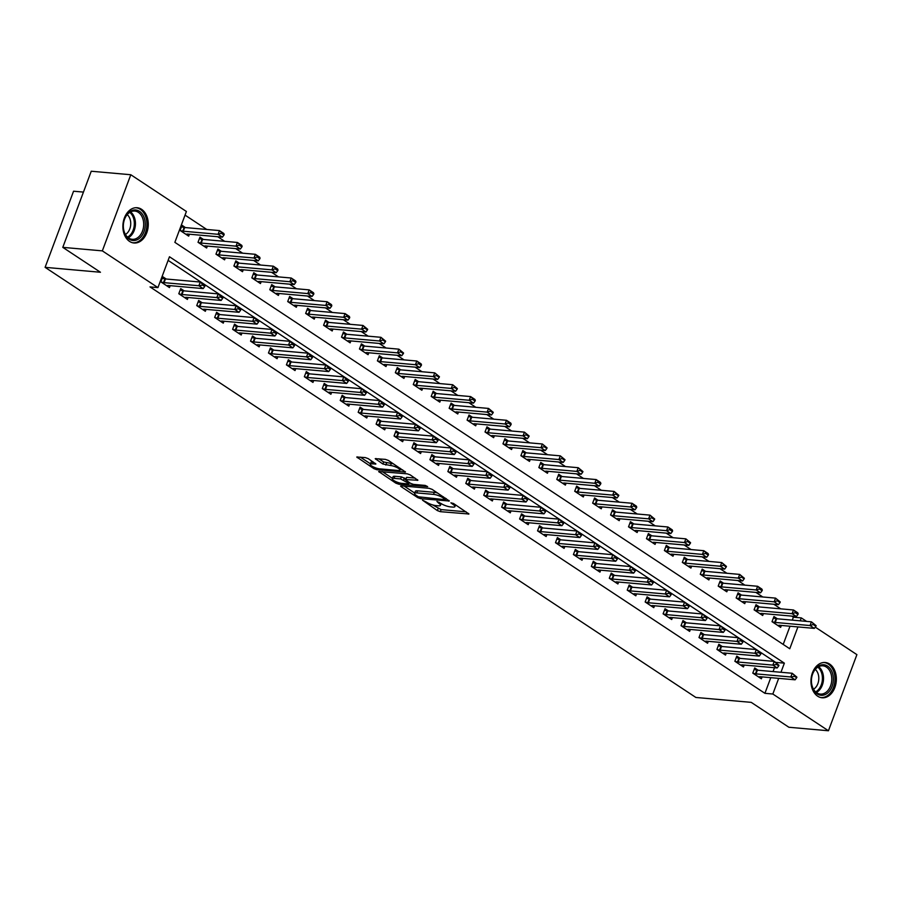 <?xml version="1.0" encoding="UTF-8"?>
<svg xmlns="http://www.w3.org/2000/svg" width="902" height="902" viewBox="0 0 902 902"><rect width="100%" height="100%" fill="white"/><g stroke="black" fill="none" stroke-linecap="round" stroke-linejoin="round"><path stroke-width="1.35" d="M422.497 500.159L437.369 510.6L440.323 511.671L468.95 513.993L453.447 503.463L450.899 502.82L453.21 504.545A7.126 1.793 -159.5 0 1 454.924 506.608A7.126 1.793 -159.5 0 1 452.748 507.093L450.425 506.879A7.126 1.793 -159.5 0 1 440.954 503.463L436.94 501.433L438.778 503.271A7.126 1.793 -159.5 0 1 440.48 505.323A7.126 1.793 -159.5 0 1 438.316 505.808L435.982 505.605A7.126 1.793 -159.5 0 1 426.511 502.177L422.497 500.159M141.58 209.32A17.702 12.651 -84.9 0 1 147.68 229.694A17.702 12.651 -84.9 0 1 134.015 242.999A17.702 12.651 -84.9 0 1 129.572 241.42A17.702 12.651 -84.9 0 1 123.473 221.035A17.702 12.651 -84.9 0 1 137.138 207.731A17.702 12.651 -84.9 0 1 141.58 209.32M829.66 664.086A17.702 12.651 -84.9 0 1 835.759 684.471A17.702 12.651 -84.9 0 1 822.094 697.776A17.702 12.651 -84.9 0 1 817.652 696.186A17.702 12.651 -84.9 0 1 811.552 675.812A17.702 12.651 -84.9 0 1 825.217 662.508A17.702 12.651 -84.9 0 1 829.66 664.086M368.23 458.644L365.276 457.573L356.752 457.032L373.913 468.657L376.867 469.728L405.494 472.062L388.345 460.426L385.38 459.366L375.232 458.667L382.876 464.011L390.532 465.5A5.964 1.5 -159.5 0 1 396.812 467.439A5.964 1.5 -159.5 0 1 399.89 470.077A5.964 1.5 -159.5 0 1 398.075 470.483L379.674 468.848A5.964 1.5 -159.5 0 1 373.394 466.92A5.964 1.5 -159.5 0 1 370.327 464.271A5.964 1.5 -159.5 0 1 372.143 463.865L375.886 463.989L368.23 458.644M815.273 627.127L856.9 654.638L828.442 730.767L788.889 727.26L751.231 702.365L695.87 697.46L45.1 267.342L100.46 272.257L62.79 247.362L102.332 250.869L130.801 174.74L186.398 211.485L174.864 242.345L789.757 648.752L797.92 626.924M828.442 730.767L772.834 694.021L778.685 678.36M780.963 672.272L784.368 663.162L169.475 256.754L157.94 287.614L150.025 286.915L764.919 693.322L772.834 694.021M157.94 287.614L102.332 250.869M401.243 485.84L400.556 485.986L401.097 486.629L417.716 497.611L420.682 498.682L449.297 501.005L432.148 489.38L429.183 488.309L401.243 485.84M395.809 483.134L378.66 471.509L407.287 473.832L410.241 474.903L417.885 480.247L405.201 479.548L410.455 483.303L413.409 484.374L425.214 485.423L427.661 486.618L398.774 484.205L395.809 483.134L396.305 481.826M764.919 693.322L770.782 677.661M773.048 671.573L774.491 667.728M776.34 662.79L168.122 260.385M758.165 670.254L754.715 667.965L752.787 673.117L761.401 678.8L762.111 676.895M740.226 658.392L736.776 656.115L734.859 661.256L743.462 666.95L744.184 665.033M722.288 646.542L718.838 644.253L716.921 649.406L725.524 655.089L726.245 653.183M704.361 634.681L700.899 632.403L698.982 637.545L707.585 643.239L708.307 641.322M686.422 622.831L682.961 620.542L681.044 625.695L689.647 631.377L690.368 629.472M668.483 610.97L665.033 608.692L663.105 613.834L671.719 619.527L672.43 617.611M650.545 599.12L647.095 596.831L645.167 601.984L653.781 607.666L654.491 605.761M632.606 587.258L629.156 584.981L627.228 590.122L635.842 595.816L636.553 593.899M614.668 575.408L611.218 573.12L609.29 578.272L617.904 583.955L618.614 582.049M596.729 563.547L593.279 561.269L591.351 566.411L599.965 572.105L600.676 570.188M578.791 551.697L575.341 549.419L573.413 554.561L582.027 560.243L582.748 558.338M560.852 539.836L557.402 537.558L555.485 542.7L564.088 548.393L564.81 546.477M542.914 527.986L539.464 525.708L537.547 530.85L546.15 536.543L546.871 534.627M524.987 516.124L521.525 513.847L519.608 518.988L528.211 524.682L528.933 522.765M507.048 504.274L503.587 501.997L501.67 507.138L510.284 512.832L510.994 510.915M489.109 492.424L485.659 490.136L483.731 495.277L492.345 500.971L493.056 499.054M471.171 480.563L467.721 478.285L465.793 483.427L474.407 489.121L475.117 487.204M453.232 468.713L449.782 466.424L447.854 471.566L456.468 477.259L457.179 475.354M435.294 456.852L431.844 454.574L429.916 459.716L438.53 465.409L439.24 463.493M417.355 445.002L413.905 442.713L411.977 447.854L420.591 453.548L421.302 451.643M399.417 433.14L395.967 430.863L394.05 436.004L402.653 441.698L403.374 439.781M381.478 421.29L378.028 419.002L376.111 424.154L384.714 429.837L385.436 427.931M363.551 409.429L360.09 407.152L358.173 412.293L366.776 417.987L367.497 416.07M345.613 397.579L342.151 395.29L340.234 400.443L348.837 406.125L349.559 404.22M327.674 385.718L324.213 383.44L322.296 388.582L330.91 394.275L331.62 392.359M309.736 373.868L306.285 371.579L304.357 376.732L312.971 382.414L313.682 380.509M291.797 362.006L288.347 359.729L286.419 364.87L295.033 370.564L295.743 368.647M273.858 350.156L270.408 347.868L268.48 353.02L277.094 358.703L277.805 356.797M255.92 338.295L252.47 336.018L250.542 341.159L259.156 346.853L259.866 344.936M237.981 326.445L234.531 324.156L232.603 329.309L241.217 334.992L241.928 333.086M220.043 314.584L216.593 312.306L214.676 317.448L223.279 323.142L224 321.225M202.104 302.734L198.654 300.456L196.737 305.598L205.34 311.28L206.062 309.375M184.177 290.872L180.716 288.595L178.799 293.736L187.402 299.43L188.123 297.513M166.239 279.022L162.777 276.745L160.86 281.886L169.463 287.569L170.185 285.663M792.283 620.136L793.388 617.193L791.753 616.111M780.76 608.85L773.815 604.25M762.821 596.989L755.876 592.4M744.883 585.139L737.937 580.538M726.944 573.277L719.999 568.688M709.017 561.427L702.06 556.827M691.079 549.566L684.133 544.977M673.14 537.716L666.195 533.127M655.202 525.855L648.256 521.266M637.263 514.005L630.318 509.416M619.324 502.143L612.379 497.554M601.386 490.293L594.441 485.704M583.447 478.432L576.502 473.843M565.509 466.582L558.563 461.993M547.57 454.721L540.625 450.132M529.643 442.871L522.698 438.282M511.705 431.009L504.759 426.42M493.766 419.159L486.821 414.57M475.828 407.298L468.882 402.709M457.889 395.448L450.944 390.859M439.95 383.587L433.005 378.998M422.012 371.737L415.067 367.148M404.073 359.887L397.128 355.287M386.135 348.025L379.19 343.437M368.208 336.175L361.251 331.575M350.269 324.314L343.324 319.725M332.331 312.464L325.385 307.864M314.392 300.603L307.447 296.014M296.454 288.753L289.508 284.164M278.515 276.891L271.57 272.303M260.577 265.041L253.631 260.452M242.638 253.18L235.693 248.591M224.699 241.33L217.754 236.741M206.761 229.469L185.045 215.116M783.207 644.423L790.005 626.225M777.4 618.817L773.95 616.528L772.022 621.67L780.636 627.364L781.346 625.447M759.461 606.956L756.011 604.678L754.083 609.82L762.697 615.514L763.408 613.597M741.523 595.106L738.073 592.817L736.145 597.958L744.759 603.652L745.469 601.735M723.584 583.244L720.134 580.967L718.206 586.108L726.82 591.802L727.542 589.885M705.646 571.394L702.196 569.106L700.279 574.247L708.882 579.941L709.603 578.035M687.707 559.533L684.257 557.256L682.34 562.397L690.943 568.091L691.665 566.174M669.78 547.683L666.319 545.394L664.402 550.536L673.005 556.23L673.726 554.324M651.842 535.822L648.38 533.544L646.463 538.686L655.077 544.38L655.788 542.463M633.903 523.972L630.453 521.683L628.525 526.836L637.139 532.518L637.849 530.613M615.965 512.111L612.514 509.833L610.586 514.974L619.2 520.668L619.911 518.751M598.026 500.26L594.576 497.972L592.648 503.124L601.262 508.807L601.972 506.901M580.087 488.399L576.637 486.122L574.709 491.263L583.323 496.957L584.034 495.04M562.149 476.549L558.699 474.26L556.771 479.413L565.385 485.096L566.095 483.19M544.21 464.688L540.76 462.41L538.844 467.552L547.446 473.246L548.168 471.329M526.272 452.838L522.822 450.549L520.905 455.702L529.508 461.384L530.229 459.479M508.345 440.977L504.883 438.699L502.966 443.84L511.569 449.534L512.291 447.618M490.406 429.127L486.945 426.838L485.028 431.99L493.631 437.673L494.352 435.767M472.468 417.265L469.017 414.988L467.089 420.129L475.704 425.823L476.414 423.906M454.529 405.415L451.079 403.138L449.151 408.279L457.765 413.962L458.475 412.056M436.591 393.554L433.14 391.276L431.212 396.418L439.826 402.112L440.537 400.195M418.652 381.704L415.202 379.426L413.274 384.568L421.888 390.262L422.598 388.345M400.713 369.843L397.263 367.565L395.335 372.706L403.949 378.4L404.66 376.484M382.775 357.993L379.325 355.715L377.397 360.856L386.011 366.55L386.721 364.633M364.836 346.142L361.386 343.854L359.47 348.995L368.072 354.689L368.794 352.772M346.898 334.281L343.448 332.004L341.531 337.145L350.134 342.839L350.855 340.922M328.971 322.431L325.509 320.142L323.592 325.284L332.195 330.978L332.917 329.072M311.032 310.57L307.571 308.292L305.654 313.434L314.257 319.128L314.978 317.211M293.094 298.72L289.643 296.431L287.715 301.572L296.33 307.266L297.04 305.361M275.155 286.859L271.705 284.581L269.777 289.722L278.391 295.416L279.101 293.5M257.217 275.009L253.766 272.72L251.838 277.861L260.452 283.555L261.163 281.649M239.278 263.147L235.828 260.87L233.9 266.011L242.514 271.705L243.224 269.788M221.34 251.297L217.889 249.008L215.961 254.161L224.575 259.844L225.286 257.938M203.401 239.436L199.951 237.158L198.023 242.3L206.637 247.994L207.359 246.077M185.462 227.586L182.012 225.297L180.096 230.45L188.698 236.132L189.42 234.227M83.458 192.092L73.558 191.213L45.1 267.342M62.79 247.362L91.249 171.233L130.801 174.74M793.388 617.193L801.292 617.893L806.602 621.399M800.198 620.835L801.292 617.893M776.464 662.451L784.368 663.162M432.633 504.906L441.101 509.607L466.108 511.829M445.723 498.772L446.456 498.84M404.175 486.099L414.706 493.056M418.336 496.776L444.945 499.708L443.006 497.803A7.126 1.793 -159.5 0 0 433.524 494.386L416.758 492.898A7.126 1.793 -159.5 0 0 414.593 493.371A7.126 1.793 -159.5 0 0 416.296 495.435L418.336 496.776M437.65 493.022A7.126 1.793 -159.5 0 0 434.29 492.323L433.524 494.386M414.593 493.371L415.36 491.319A7.126 1.793 -159.5 0 1 417.525 490.835L434.29 492.323M392.46 478.353L382.268 471.622M415.055 478.083L406.644 477.338L405.201 479.548M410.117 483.089L409.102 482.998M394.118 478.353A5.964 1.5 -159.5 0 0 392.302 478.759A5.964 1.5 -159.5 0 0 395.38 481.397A5.964 1.5 -159.5 0 0 401.649 483.337L408.132 483.912L408.809 483.754L408.279 483.111L400.601 478.928L394.118 478.353L394.884 476.29A5.964 1.5 -159.5 0 0 393.069 476.696L392.302 478.759M394.884 476.29L401.367 476.865L405.505 478.714M370.327 464.271L371.094 462.219A5.964 1.5 -159.5 0 1 372.909 461.813L373.045 461.824M393.543 463.865A5.964 1.5 -159.5 0 0 391.31 463.448L390.532 465.5M378.84 458.78L383.643 461.959L391.31 463.448M400.048 469.66L402.653 469.886M360.36 457.145L370.485 463.831M777.795 625.481L779.125 625.289A2.266 0.575 20.5 0 1 779.542 625.289L814.337 628.378L810.03 625.537L775.235 622.448A2.266 0.575 20.5 0 1 774.694 622.357L772.27 621.839M813.739 624.883L815.893 626.304L816.13 625.684L813.976 624.263L810.03 625.537L811.417 621.828L776.622 618.738A2.266 0.575 20.5 0 1 776.07 618.659L773.375 618.073M813.976 624.263L811.417 621.828L816.13 625.684M814.337 628.378L815.893 626.304M796.658 677.74L796.894 677.131L794.741 675.699L794.515 676.32L796.658 677.74L795.102 679.815L760.307 676.726A2.266 0.575 -159.5 0 0 759.901 676.737L758.559 676.928M753.035 673.275L755.459 673.794A2.266 0.575 -159.5 0 0 756 673.884L790.806 676.974L792.182 673.264L796.894 677.131M754.14 669.509L756.846 670.096A2.266 0.575 -159.5 0 0 757.387 670.186L792.182 673.264L794.741 675.699M795.102 679.815L790.806 676.974L794.515 676.32M759.856 613.631L761.187 613.439A2.266 0.575 20.5 0 1 761.604 613.439L796.398 616.517L792.091 613.676L757.297 610.586A2.266 0.575 20.5 0 1 756.755 610.507L754.331 609.977M795.801 613.022L797.954 614.454L798.191 613.834L796.038 612.413L792.091 613.676L793.478 609.977L758.683 606.888A2.266 0.575 20.5 0 1 758.142 606.798L755.436 606.212M796.038 612.413L793.478 609.977L797.785 612.819L798.191 613.834M796.398 616.517L797.954 614.454M741.918 601.769L743.259 601.578A2.266 0.575 20.5 0 1 743.665 601.578L778.46 604.667L774.164 601.826L739.358 598.736A2.266 0.575 20.5 0 1 738.817 598.646L736.393 598.127M777.862 601.172L780.016 602.592L780.253 601.972L778.099 600.552L774.164 601.826L775.54 598.116L740.745 595.027A2.266 0.575 20.5 0 1 740.204 594.948L737.498 594.362M778.099 600.552L775.54 598.116L780.253 601.972M778.46 604.667L780.016 602.592M723.979 589.919L725.321 589.728A2.266 0.575 20.5 0 1 725.727 589.728L760.521 592.806L756.226 589.964L721.42 586.875A2.266 0.575 20.5 0 1 720.878 586.796L718.454 586.266M759.935 589.322L762.089 590.742L762.314 590.122L760.161 588.702L756.226 589.964L757.601 586.266L722.806 583.177A2.266 0.575 20.5 0 1 722.265 583.087L719.559 582.5M760.161 588.702L757.601 586.266L761.908 589.107L762.314 590.122M760.521 592.806L762.089 590.742M778.73 665.89L778.956 665.27L776.802 663.849L776.577 664.47L778.73 665.89L777.163 667.965L742.369 664.875A2.266 0.575 -159.5 0 0 741.963 664.875L740.621 665.067M735.096 661.414L737.52 661.944A2.266 0.575 -159.5 0 0 738.062 662.034L772.867 665.112L774.243 661.414L778.956 665.27M736.201 657.648L738.907 658.234A2.266 0.575 -159.5 0 0 739.448 658.325L774.243 661.414L776.802 663.849M777.163 667.965L772.867 665.112L776.577 664.47M760.792 654.029L761.017 653.42L758.864 651.988L758.638 652.608L760.792 654.029L759.236 656.104L724.43 653.014A2.266 0.575 -159.5 0 0 724.024 653.025L722.682 653.217M717.158 649.564L719.582 650.083A2.266 0.575 -159.5 0 0 720.134 650.173L754.929 653.262L756.316 649.553L761.017 653.42M718.263 645.798L720.969 646.384A2.266 0.575 -159.5 0 0 721.51 646.475L756.316 649.553L758.864 651.988M759.236 656.104L754.929 653.262L758.638 652.608M742.853 642.179L743.079 641.559L740.925 640.138L740.7 640.758L742.853 642.179L741.297 644.253L706.491 641.164A2.266 0.575 -159.5 0 0 706.086 641.164L704.744 641.356M699.219 637.703L701.643 638.233A2.266 0.575 -159.5 0 0 702.196 638.323L736.99 641.401L738.377 637.703L743.079 641.559M700.324 633.937L703.03 634.523A2.266 0.575 -159.5 0 0 703.571 634.613L738.377 637.703L740.925 640.138M741.297 644.253L736.99 641.401L740.7 640.758M706.041 578.069L707.382 577.866A2.266 0.575 20.5 0 1 707.788 577.866L742.594 580.956L738.287 578.114L703.492 575.025A2.266 0.575 20.5 0 1 702.94 574.935L700.516 574.416M741.996 577.46L744.15 578.881L744.375 578.261L742.222 576.84L738.287 578.114L739.674 574.405L704.868 571.316A2.266 0.575 20.5 0 1 704.327 571.237L701.621 570.65M742.222 576.84L739.674 574.405L744.375 578.261M742.594 580.956L744.15 578.881M724.915 630.318L725.14 629.709L722.987 628.277L722.761 628.897L724.915 630.318L723.359 632.392L688.564 629.303A2.266 0.575 -159.5 0 0 688.147 629.314L686.805 629.506M681.281 625.853L683.705 626.371A2.266 0.575 -159.5 0 0 684.257 626.462L719.052 629.551L720.439 625.841L725.14 629.709M682.386 622.087L685.092 622.673A2.266 0.575 -159.5 0 0 685.644 622.763L720.439 625.841L722.987 628.277M723.359 632.392L719.052 629.551L722.761 628.897M816.592 667.536A15.323 10.948 -84.9 0 1 831.734 671.201A15.323 10.948 -84.9 0 1 828.183 692.522A15.323 10.948 -84.9 0 1 813.052 688.857A15.323 10.948 -84.9 0 1 816.592 667.536M826.965 691.518A14.184 10.136 95.1 0 0 831.543 676.094A14.184 10.136 95.1 0 0 822.849 665.823A14.184 10.136 95.1 0 0 816.231 668.393A14.184 10.136 95.1 0 0 811.653 683.817A14.184 10.136 95.1 0 0 820.346 694.089A14.184 10.136 95.1 0 0 826.965 691.518M815.284 669.408A11.174 7.983 -84.9 0 1 815.025 688.102A11.174 7.983 -84.9 0 1 813.525 689.241M820.831 697.55L820.673 697.539A17.589 12.572 95.1 0 0 820.831 697.55A17.589 12.572 95.1 0 0 829.039 694.371A17.589 12.572 95.1 0 0 834.711 675.248A17.589 12.572 95.1 0 0 823.943 662.508A17.589 12.572 95.1 0 0 823.774 662.496M129.121 239.143A15.323 10.948 -84.9 0 1 124.623 218.848A15.323 10.948 -84.9 0 1 139.506 211.361A15.323 10.948 -84.9 0 1 143.993 231.656A15.323 10.948 -84.9 0 1 129.121 239.143M138.333 212.32A14.184 10.136 95.1 0 0 134.77 211.057A14.184 10.136 95.1 0 0 123.822 221.712A14.184 10.136 95.1 0 0 128.715 238.049A14.184 10.136 95.1 0 0 132.267 239.312A14.184 10.136 95.1 0 0 143.215 228.657A14.184 10.136 95.1 0 0 138.333 212.32M132.763 242.773L132.594 242.762A17.589 12.572 95.1 0 0 132.763 242.773A17.589 12.572 95.1 0 0 146.338 229.559A17.589 12.572 95.1 0 0 140.272 209.309A17.589 12.572 95.1 0 0 135.864 207.731A17.589 12.572 95.1 0 0 135.695 207.719L135.864 207.731M127.205 214.631A11.174 7.983 -84.9 0 1 130.677 224.936A11.174 7.983 -84.9 0 1 125.446 234.464M688.102 566.208L689.444 566.016A2.266 0.575 20.5 0 1 689.85 566.016L724.656 569.106L720.348 566.253L685.554 563.164A2.266 0.575 20.5 0 1 685.001 563.085L682.577 562.555M724.058 565.61L726.211 567.031L726.437 566.411L724.283 564.99L720.348 566.253L721.735 562.555L686.929 559.465A2.266 0.575 20.5 0 1 686.388 559.375L683.682 558.789M724.283 564.99L721.735 562.555L726.437 566.411M724.656 569.106L726.211 567.031M670.163 554.358L671.505 554.166A2.266 0.575 20.5 0 1 671.922 554.155L706.717 557.244L702.41 554.403L667.615 551.314A2.266 0.575 20.5 0 1 667.063 551.223L664.639 550.705M706.119 553.749L708.273 555.17L708.498 554.561L706.345 553.129L702.41 554.403L703.797 550.694L669.002 547.615A2.266 0.575 20.5 0 1 668.45 547.525L665.744 546.939M706.345 553.129L703.797 550.694L708.104 553.546L708.498 554.561M706.717 557.244L708.273 555.17M652.225 542.497L653.567 542.305A2.266 0.575 20.5 0 1 653.984 542.305L688.778 545.394L684.471 542.542L649.677 539.464A2.266 0.575 20.5 0 1 649.124 539.373L646.7 538.844M688.181 541.899L690.334 543.32L690.56 542.7L688.406 541.279L684.471 542.542L685.858 538.844L651.064 535.754A2.266 0.575 20.5 0 1 650.511 535.664L647.805 535.078M688.406 541.279L685.858 538.844L690.56 542.7M688.778 545.394L690.334 543.32M634.298 530.647L635.628 530.455A2.266 0.575 20.5 0 1 636.045 530.444L670.84 533.533L666.533 530.692L631.738 527.602A2.266 0.575 20.5 0 1 631.186 527.512L628.762 526.993M670.242 530.038L672.396 531.458L672.621 530.85L670.479 529.418L666.533 530.692L667.92 526.982L633.125 523.904A2.266 0.575 20.5 0 1 632.573 523.814L629.878 523.228M670.479 529.418L667.92 526.982L672.227 529.835L672.621 530.85M670.84 533.533L672.396 531.458M616.359 518.785L617.69 518.594A2.266 0.575 20.5 0 1 618.107 518.594L652.901 521.683L648.594 518.83L613.8 515.752A2.266 0.575 20.5 0 1 613.259 515.662L610.834 515.132M652.304 518.188L654.457 519.608L654.694 518.988L652.541 517.568L648.594 518.83L649.981 515.132L615.187 512.043A2.266 0.575 20.5 0 1 614.634 511.953L611.939 511.366M652.541 517.568L649.981 515.132L654.694 518.988M652.901 521.683L654.457 519.608M706.976 618.468L707.202 617.847L705.06 616.427L704.823 617.047L706.976 618.468L705.42 620.542L670.626 617.453A2.266 0.575 -159.5 0 0 670.209 617.453L668.867 617.644M663.342 613.991L665.766 614.521A2.266 0.575 -159.5 0 0 666.319 614.612L701.113 617.69L702.5 613.991L707.202 617.847M664.447 610.226L667.153 610.812A2.266 0.575 -159.5 0 0 667.706 610.902L702.5 613.991L705.06 616.427M705.42 620.542L701.113 617.69L704.823 617.047M689.038 606.606L689.275 605.997L687.121 604.577L686.884 605.186L689.038 606.606L687.482 608.681L652.687 605.603A2.266 0.575 -159.5 0 0 652.27 605.603L650.94 605.794M645.415 602.141L647.828 602.66A2.266 0.575 -159.5 0 0 648.38 602.75L683.175 605.84L684.562 602.13L689.275 605.997M646.52 598.376L649.214 598.962A2.266 0.575 -159.5 0 0 649.767 599.052L684.562 602.13L687.121 604.577M687.482 608.681L683.175 605.84L686.884 605.186M671.099 594.756L671.336 594.136L669.183 592.715L668.946 593.336L671.099 594.756L669.543 596.831L634.749 593.741A2.266 0.575 -159.5 0 0 634.332 593.741L633.001 593.933M627.476 590.28L629.9 590.81A2.266 0.575 -159.5 0 0 630.442 590.9L665.236 593.978L666.623 590.28L671.336 594.136M628.581 586.526L631.276 587.112A2.266 0.575 -159.5 0 0 631.828 587.191L666.623 590.28L669.183 592.715M669.543 596.831L665.236 593.978L668.946 593.336M653.161 582.895L653.398 582.286L651.244 580.865L651.007 581.474L653.161 582.895L651.605 584.97L616.81 581.891A2.266 0.575 -159.5 0 0 616.393 581.891L615.063 582.083M609.538 578.43L611.962 578.96A2.266 0.575 -159.5 0 0 612.503 579.039L647.298 582.128L648.685 578.419L653.398 582.286M610.643 574.664L613.349 575.25A2.266 0.575 -159.5 0 0 613.89 575.341L648.685 578.419L651.244 580.865M651.605 584.97L647.298 582.128L651.007 581.474M635.222 571.045L635.459 570.425L633.305 569.004L633.069 569.624L635.222 571.045L633.666 573.12L598.872 570.03A2.266 0.575 -159.5 0 0 598.466 570.03L597.124 570.222M591.599 566.569L594.023 567.099A2.266 0.575 -159.5 0 0 594.565 567.189L629.359 570.267L630.746 566.569L635.459 570.425M592.704 562.814L595.41 563.4A2.266 0.575 -159.5 0 0 595.951 563.479L630.746 566.569L633.305 569.004M633.666 573.12L629.359 570.267L633.069 569.624M598.421 506.935L599.751 506.744A2.266 0.575 20.5 0 1 600.168 506.732L634.963 509.822L630.656 506.98L595.861 503.891A2.266 0.575 20.5 0 1 595.32 503.801L592.896 503.282M634.365 506.326L636.519 507.747L636.756 507.138L634.602 505.706L630.656 506.98L632.043 503.271L597.248 500.193A2.266 0.575 20.5 0 1 596.696 500.103L594.001 499.516M634.602 505.706L632.043 503.271L636.35 506.123L636.756 507.138M634.963 509.822L636.519 507.747M617.284 559.195L617.52 558.575L615.367 557.154L615.141 557.763L617.284 559.195L615.728 561.258L580.933 558.18A2.266 0.575 -159.5 0 0 580.527 558.18L579.185 558.372M573.661 554.719L576.085 555.249A2.266 0.575 -159.5 0 0 576.626 555.328L611.432 558.417L612.808 554.707L617.52 558.575M574.766 550.953L577.472 551.539A2.266 0.575 -159.5 0 0 578.013 551.629L612.808 554.707L615.367 557.154M615.728 561.258L611.432 558.417L615.141 557.763M580.482 495.074L581.824 494.882A2.266 0.575 20.5 0 1 582.23 494.882L617.024 497.972L612.717 495.119L577.923 492.041A2.266 0.575 20.5 0 1 577.381 491.951L574.957 491.421M616.427 494.476L618.58 495.897L618.817 495.277L616.664 493.856L612.717 495.119L614.104 491.421L579.309 488.332A2.266 0.575 20.5 0 1 578.768 488.241L576.062 487.655M616.664 493.856L614.104 491.421L618.817 495.277M617.024 497.972L618.58 495.897M599.356 547.334L599.582 546.713L597.428 545.293L597.203 545.913L599.356 547.334L597.801 549.408L562.995 546.319A2.266 0.575 -159.5 0 0 562.589 546.319L561.247 546.511M555.722 542.857L558.146 543.387A2.266 0.575 -159.5 0 0 558.688 543.478L593.493 546.556L594.88 542.857L599.582 546.713M556.827 539.103L559.533 539.689A2.266 0.575 -159.5 0 0 560.074 539.768L594.88 542.857L597.428 545.293M597.801 549.408L593.493 546.556L597.203 545.913M562.544 483.224L563.885 483.032A2.266 0.575 20.5 0 1 564.291 483.021L599.086 486.11L594.79 483.269L559.984 480.18A2.266 0.575 20.5 0 1 559.443 480.089L557.019 479.571M598.5 482.615L600.642 484.036L600.879 483.427L598.725 481.995L594.79 483.269L596.166 479.56L561.371 476.481A2.266 0.575 20.5 0 1 560.83 476.391L558.124 475.805M598.725 481.995L596.166 479.56L600.473 482.412L600.879 483.427M599.086 486.11L600.642 484.036M581.418 535.484L581.643 534.863L579.49 533.443L579.264 534.052L581.418 535.484L579.862 537.547L545.056 534.469A2.266 0.575 -159.5 0 0 544.65 534.469L543.308 534.66M537.784 531.007L540.208 531.537A2.266 0.575 -159.5 0 0 540.76 531.616L575.555 534.706L576.942 531.007L581.643 534.863M538.889 527.242L541.595 527.828A2.266 0.575 -159.5 0 0 542.136 527.918L576.942 531.007L579.49 533.443M579.862 537.547L575.555 534.706L579.264 534.052M544.605 471.363L545.947 471.171A2.266 0.575 20.5 0 1 546.353 471.171L581.147 474.26L576.852 471.408L542.046 468.33A2.266 0.575 20.5 0 1 541.504 468.239L539.08 467.71M580.561 470.765L582.715 472.186L582.94 471.566L580.787 470.145L576.852 471.408L578.227 467.71L543.432 464.62A2.266 0.575 20.5 0 1 542.891 464.53L540.185 463.944M580.787 470.145L578.227 467.71L582.94 471.566M581.147 474.26L582.715 472.186M563.479 523.622L563.705 523.002L561.551 521.582L561.326 522.202L563.479 523.622L561.923 525.697L527.129 522.608A2.266 0.575 -159.5 0 0 526.712 522.608L525.37 522.799M519.845 519.157L522.269 519.676A2.266 0.575 -159.5 0 0 522.822 519.766L557.616 522.856L559.003 519.146L563.705 523.002M520.95 515.392L523.656 515.978A2.266 0.575 -159.5 0 0 524.209 516.057L559.003 519.146L561.551 521.582M561.923 525.697L557.616 522.856L561.326 522.202M526.667 459.513L528.008 459.321A2.266 0.575 20.5 0 1 528.414 459.321L563.22 462.399L558.913 459.558L524.118 456.468A2.266 0.575 20.5 0 1 523.566 456.378L521.142 455.86M562.622 458.904L564.776 460.324L565.002 459.716L562.848 458.295L558.913 459.558L560.3 455.848L525.494 452.77A2.266 0.575 20.5 0 1 524.953 452.68L522.247 452.094M562.848 458.295L560.3 455.848L565.002 459.716M563.22 462.399L564.776 460.324M545.541 511.772L545.766 511.152L543.613 509.731L543.387 510.34L545.541 511.772L543.985 513.836L509.19 510.757A2.266 0.575 -159.5 0 0 508.773 510.757L507.431 510.949M501.907 507.296L504.331 507.826A2.266 0.575 -159.5 0 0 504.883 507.905L539.678 510.994L541.065 507.296L545.766 511.152M503.012 503.53L505.718 504.117A2.266 0.575 -159.5 0 0 506.27 504.207L541.065 507.296L543.613 509.731M543.985 513.836L539.678 510.994L543.387 510.34M508.728 447.651L510.07 447.46A2.266 0.575 20.5 0 1 510.476 447.46L545.282 450.549L540.975 447.696L506.18 444.618A2.266 0.575 20.5 0 1 505.627 444.528L503.203 443.998M544.684 447.054L546.837 448.474L547.063 447.854L544.909 446.434L540.975 447.696L542.361 443.998L507.555 440.909A2.266 0.575 20.5 0 1 507.014 440.83L504.308 440.244M544.909 446.434L542.361 443.998L547.063 447.854M545.282 450.549L546.837 448.474M527.602 499.911L527.828 499.291L525.686 497.87L525.449 498.49L527.602 499.911L526.046 501.986L491.252 498.896A2.266 0.575 -159.5 0 0 490.835 498.896L489.504 499.088M483.968 495.446L486.392 495.965A2.266 0.575 -159.5 0 0 486.945 496.055L521.739 499.144L523.126 495.435L527.828 499.291M485.073 491.68L487.779 492.267A2.266 0.575 -159.5 0 0 488.332 492.345L523.126 495.435L525.686 497.87M526.046 501.986L521.739 499.144L525.449 498.49M490.789 435.801L492.131 435.61A2.266 0.575 20.5 0 1 492.548 435.61L527.343 438.688L523.036 435.846L488.241 432.757A2.266 0.575 20.5 0 1 487.689 432.678L485.265 432.148M526.745 435.192L528.899 436.613L529.124 436.004L526.971 434.584L523.036 435.846L524.423 432.137L489.628 429.059A2.266 0.575 20.5 0 1 489.076 428.969L486.37 428.382M526.971 434.584L524.423 432.137L529.124 436.004M527.343 438.688L528.899 436.613M472.851 423.94L474.193 423.748A2.266 0.575 20.5 0 1 474.61 423.748L509.404 426.838L505.097 423.985L470.303 420.907A2.266 0.575 20.5 0 1 469.75 420.817L467.326 420.287M508.807 423.342L510.96 424.763L511.186 424.143L509.044 422.722L505.097 423.985L506.484 420.287L471.69 417.198A2.266 0.575 20.5 0 1 471.137 417.119L468.431 416.532M509.044 422.722L506.484 420.287L510.791 423.128L511.186 424.143M509.404 426.838L510.96 424.763M454.924 412.09L456.254 411.898A2.266 0.575 20.5 0 1 456.671 411.898L491.466 414.976L487.159 412.135L452.364 409.046A2.266 0.575 20.5 0 1 451.812 408.967L449.399 408.437M490.868 411.481L493.022 412.913L493.259 412.293L491.105 410.872L487.159 412.135L488.546 408.426L453.751 405.348A2.266 0.575 20.5 0 1 453.199 405.257L450.504 404.671M491.105 410.872L488.546 408.426L493.259 412.293M491.466 414.976L493.022 412.913M436.985 400.229L438.316 400.037A2.266 0.575 20.5 0 1 438.733 400.037L473.527 403.126L469.22 400.274L434.426 397.196A2.266 0.575 20.5 0 1 433.885 397.105L431.46 396.576M472.93 399.631L475.083 401.052L475.32 400.432L473.167 399.011L469.22 400.274L470.607 396.576L435.813 393.486A2.266 0.575 20.5 0 1 435.26 393.407L432.565 392.821M473.167 399.011L470.607 396.576L474.914 399.417L475.32 400.432M473.527 403.126L475.083 401.052M419.047 388.379L420.377 388.187A2.266 0.575 20.5 0 1 420.794 388.187L455.589 391.265L451.282 388.424L416.487 385.334A2.266 0.575 20.5 0 1 415.946 385.255L413.522 384.726M454.991 387.77L457.145 389.202L457.382 388.582L455.228 387.161L451.282 388.424L452.669 384.726L417.874 381.636A2.266 0.575 20.5 0 1 417.322 381.546L414.627 380.96M455.228 387.161L452.669 384.726L457.382 388.582M455.589 391.265L457.145 389.202M401.108 376.517L402.45 376.326A2.266 0.575 20.5 0 1 402.856 376.326L437.65 379.415L433.343 376.574L398.549 373.484A2.266 0.575 20.5 0 1 398.007 373.394L395.583 372.876M437.053 375.92L439.206 377.34L439.443 376.72L437.29 375.3L433.343 376.574L434.73 372.864L399.936 369.775A2.266 0.575 20.5 0 1 399.394 369.696L396.688 369.11M437.29 375.3L434.73 372.864L439.443 376.72M437.65 379.415L439.206 377.34M383.17 364.667L384.511 364.476A2.266 0.575 20.5 0 1 384.917 364.476L419.712 367.554L415.416 364.712L380.61 361.623A2.266 0.575 20.5 0 1 380.069 361.544L377.645 361.014M419.126 364.058L421.268 365.49L421.505 364.87L419.351 363.45L415.416 364.712L416.792 361.014L381.997 357.925A2.266 0.575 20.5 0 1 381.456 357.835L378.75 357.248M419.351 363.45L416.792 361.014L421.099 363.856L421.505 364.87M419.712 367.554L421.268 365.49M365.231 352.806L366.573 352.614A2.266 0.575 20.5 0 1 366.979 352.614L401.773 355.704L397.478 352.862L362.672 349.773A2.266 0.575 20.5 0 1 362.13 349.683L359.706 349.164M401.187 352.208L403.341 353.629L403.566 353.009L401.413 351.588L397.478 352.862L398.853 349.153L364.058 346.064A2.266 0.575 20.5 0 1 363.517 345.985L360.811 345.398M401.413 351.588L398.853 349.153L403.566 353.009M401.773 355.704L403.341 353.629M347.293 340.956L348.634 340.764A2.266 0.575 20.5 0 1 349.04 340.764L383.846 343.842L379.539 341.001L344.744 337.912A2.266 0.575 20.5 0 1 344.192 337.833L341.768 337.303M383.249 340.347L385.402 341.779L385.628 341.159L383.474 339.738L379.539 341.001L380.926 337.303L346.12 334.214A2.266 0.575 20.5 0 1 345.579 334.123L342.873 333.537M383.474 339.738L380.926 337.303L385.628 341.159M383.846 343.842L385.402 341.779M329.354 329.095L330.696 328.903A2.266 0.575 20.5 0 1 331.113 328.903L365.908 331.992L361.601 329.151L326.806 326.062A2.266 0.575 20.5 0 1 326.253 325.972L323.829 325.453M365.31 328.497L367.464 329.918L367.689 329.298L365.535 327.877L361.601 329.151L362.987 325.442L328.181 322.352A2.266 0.575 20.5 0 1 327.64 322.273L324.934 321.687M365.535 327.877L362.987 325.442L367.689 329.298M365.908 331.992L367.464 329.918M311.415 317.245L312.757 317.053A2.266 0.575 20.5 0 1 313.174 317.053L347.969 320.131L343.662 317.29L308.867 314.2A2.266 0.575 20.5 0 1 308.315 314.122L305.891 313.592M347.371 316.647L349.525 318.068L349.75 317.448L347.597 316.027L343.662 317.29L345.049 313.592L310.254 310.502A2.266 0.575 20.5 0 1 309.702 310.412L306.996 309.826M347.597 316.027L345.049 313.592L349.356 316.433L349.75 317.448M347.969 320.131L349.525 318.068M293.477 305.395L294.819 305.203A2.266 0.575 20.5 0 1 295.236 305.192L330.031 308.281L325.723 305.44L290.929 302.35A2.266 0.575 20.5 0 1 290.376 302.26L287.952 301.742M329.433 304.786L331.586 306.206L331.812 305.586L329.67 304.166L325.723 305.44L327.11 301.73L292.316 298.652A2.266 0.575 20.5 0 1 291.763 298.562L289.057 297.976M329.67 304.166L327.11 301.73L331.417 304.583L331.812 305.586M330.031 308.281L331.586 306.206M275.55 293.533L276.88 293.342A2.266 0.575 20.5 0 1 277.297 293.342L312.092 296.431L307.785 293.578L272.99 290.5A2.266 0.575 20.5 0 1 272.449 290.41L270.025 289.88M311.494 292.936L313.648 294.356L313.885 293.736L311.731 292.316L307.785 293.578L309.172 289.88L274.377 286.791A2.266 0.575 20.5 0 1 273.825 286.701L271.13 286.114M311.731 292.316L309.172 289.88L313.479 292.722L313.885 293.736M312.092 296.431L313.648 294.356M257.611 281.683L258.942 281.492A2.266 0.575 20.5 0 1 259.359 281.48L294.153 284.57L289.846 281.728L255.052 278.639A2.266 0.575 20.5 0 1 254.511 278.549L252.086 278.03M293.556 281.074L295.709 282.495L295.946 281.886L293.793 280.454L289.846 281.728L291.233 278.019L256.439 274.941A2.266 0.575 20.5 0 1 255.886 274.851L253.191 274.264M293.793 280.454L291.233 278.019L295.54 280.872L295.946 281.886M294.153 284.57L295.709 282.495M239.673 269.822L241.003 269.63A2.266 0.575 20.5 0 1 241.42 269.63L276.215 272.72L271.908 269.867L237.113 266.789A2.266 0.575 20.5 0 1 236.572 266.699L234.148 266.169M275.617 269.224L277.771 270.645L278.008 270.025L275.854 268.604L271.908 269.867L273.295 266.169L238.5 263.08A2.266 0.575 20.5 0 1 237.959 262.989L235.253 262.403M275.854 268.604L273.295 266.169L277.602 269.01L278.008 270.025M276.215 272.72L277.771 270.645M221.734 257.972L223.076 257.78A2.266 0.575 20.5 0 1 223.482 257.769L258.276 260.858L253.981 258.017L219.175 254.928A2.266 0.575 20.5 0 1 218.634 254.838L216.209 254.319M257.69 257.363L259.832 258.784L260.069 258.175L257.916 256.743L253.981 258.017L255.356 254.308L220.562 251.23A2.266 0.575 20.5 0 1 220.02 251.139L217.314 250.553M257.916 256.743L255.356 254.308L259.663 257.16L260.069 258.175M258.276 260.858L259.832 258.784M203.796 246.111L205.137 245.919A2.266 0.575 20.5 0 1 205.543 245.919L240.338 249.008L236.042 246.156L201.236 243.078A2.266 0.575 20.5 0 1 200.695 242.988L198.271 242.458M239.752 245.513L241.905 246.934L242.131 246.314L239.977 244.893L236.042 246.156L237.418 242.458L202.623 239.368A2.266 0.575 20.5 0 1 202.082 239.278L199.376 238.692M239.977 244.893L237.418 242.458L241.725 245.299L242.131 246.314M240.338 249.008L241.905 246.934M185.857 234.261L187.199 234.069A2.266 0.575 20.5 0 1 187.605 234.058L222.411 237.147L218.104 234.306L183.309 231.216A2.266 0.575 20.5 0 1 182.756 231.126L180.332 230.608M221.813 233.652L223.967 235.072L224.192 234.464L222.039 233.032L218.104 234.306L219.49 230.596L184.685 227.518A2.266 0.575 20.5 0 1 184.143 227.428L181.437 226.842M222.039 233.032L219.49 230.596L223.786 233.449L224.192 234.464M222.411 237.147L223.967 235.072M509.664 488.061L509.901 487.441L507.747 486.02L507.51 486.64L509.664 488.061L508.108 490.124L473.313 487.046A2.266 0.575 -159.5 0 0 472.896 487.046L471.566 487.238M466.041 483.585L468.465 484.115A2.266 0.575 -159.5 0 0 469.006 484.194L503.801 487.283L505.188 483.585L509.901 487.441M467.146 479.819L469.841 480.405A2.266 0.575 -159.5 0 0 470.393 480.495L505.188 483.585L507.747 486.02M508.108 490.124L503.801 487.283L507.51 486.64M491.725 476.2L491.962 475.579L489.809 474.159L489.572 474.779L491.725 476.2L490.169 478.274L455.375 475.185A2.266 0.575 -159.5 0 0 454.958 475.185L453.627 475.377M448.102 471.735L450.526 472.253A2.266 0.575 -159.5 0 0 451.068 472.344L485.862 475.433L487.249 471.723L491.962 475.579M449.207 467.969L451.902 468.555A2.266 0.575 -159.5 0 0 452.454 468.634L487.249 471.723L489.809 474.159M490.169 478.274L485.862 475.433L489.572 474.779M473.787 464.35L474.024 463.729L471.87 462.309L471.633 462.929L473.787 464.35L472.231 466.424L437.436 463.335A2.266 0.575 -159.5 0 0 437.03 463.335L435.689 463.527M430.164 459.873L432.588 460.403A2.266 0.575 -159.5 0 0 433.129 460.482L467.924 463.572L469.311 459.873L474.024 463.729M431.269 456.108L433.975 456.694A2.266 0.575 -159.5 0 0 434.516 456.784L469.311 459.873L471.87 462.309M472.231 466.424L467.924 463.572L471.633 462.929M455.848 452.488L456.085 451.868L453.932 450.448L453.706 451.068L455.848 452.488L454.292 454.563L419.498 451.474A2.266 0.575 -159.5 0 0 419.092 451.485L417.75 451.676M412.225 448.023L414.649 448.542A2.266 0.575 -159.5 0 0 415.191 448.632L449.997 451.722L451.372 448.012L456.085 451.868M413.33 444.258L416.036 444.844A2.266 0.575 -159.5 0 0 416.577 444.934L451.372 448.012L453.932 450.448M454.292 454.563L449.997 451.722L453.706 451.068M437.921 440.638L438.147 440.018L435.993 438.597L435.767 439.218L437.921 440.638L436.354 442.713L401.559 439.624A2.266 0.575 -159.5 0 0 401.153 439.624L399.812 439.815M394.287 436.162L396.711 436.692A2.266 0.575 -159.5 0 0 397.252 436.782L432.058 439.86L433.434 436.162L438.147 440.018M395.392 432.396L398.098 432.983A2.266 0.575 -159.5 0 0 398.639 433.073L433.434 436.162L435.993 438.597M436.354 442.713L432.058 439.86L435.767 439.218M419.982 428.777L420.208 428.168L418.054 426.736L417.829 427.356L419.982 428.777L418.427 430.852L383.621 427.762A2.266 0.575 -159.5 0 0 383.215 427.773L381.873 427.965M376.348 424.312L378.772 424.831A2.266 0.575 -159.5 0 0 379.325 424.921L414.119 428.01L415.506 424.301L420.208 428.168M377.453 420.546L380.159 421.133A2.266 0.575 -159.5 0 0 380.7 421.223L415.506 424.301L418.054 426.736M418.427 430.852L414.119 428.01L417.829 427.356M402.044 416.927L402.269 416.307L400.116 414.886L399.89 415.506L402.044 416.927L400.488 419.002L365.682 415.912A2.266 0.575 -159.5 0 0 365.276 415.912L363.934 416.104M358.41 412.451L360.834 412.981A2.266 0.575 -159.5 0 0 361.386 413.071L396.181 416.149L397.568 412.451L402.269 416.307M359.515 408.685L362.221 409.271A2.266 0.575 -159.5 0 0 362.762 409.361L397.568 412.451L400.116 414.886M400.488 419.002L396.181 416.149L399.89 415.506M384.105 405.066L384.331 404.457L382.177 403.025L381.952 403.645L384.105 405.066L382.549 407.14L347.755 404.051A2.266 0.575 -159.5 0 0 347.338 404.062L345.996 404.254M340.471 400.601L342.895 401.119A2.266 0.575 -159.5 0 0 343.448 401.21L378.242 404.299L379.629 400.589L384.331 404.457M341.576 396.835L344.282 397.421A2.266 0.575 -159.5 0 0 344.835 397.511L379.629 400.589L382.177 403.025M382.549 407.14L378.242 404.299L381.952 403.645M366.167 393.216L366.392 392.595L364.25 391.175L364.013 391.795L366.167 393.216L364.611 395.29L329.816 392.201A2.266 0.575 -159.5 0 0 329.399 392.201L328.057 392.393M322.533 388.739L324.957 389.269A2.266 0.575 -159.5 0 0 325.509 389.36L360.304 392.438L361.691 388.739L366.392 392.595M323.638 384.974L326.344 385.56A2.266 0.575 -159.5 0 0 326.896 385.65L361.691 388.739L364.25 391.175M364.611 395.29L360.304 392.438L364.013 391.795M348.228 381.354L348.465 380.745L346.312 379.314L346.075 379.934L348.228 381.354L346.672 383.429L311.878 380.34A2.266 0.575 -159.5 0 0 311.461 380.351L310.13 380.543M304.605 376.889L307.018 377.408A2.266 0.575 -159.5 0 0 307.571 377.498L342.365 380.588L343.752 376.878L348.465 380.745M305.71 373.124L308.405 373.71A2.266 0.575 -159.5 0 0 308.958 373.8L343.752 376.878L346.312 379.314M346.672 383.429L342.365 380.588L346.075 379.934M330.29 369.504L330.527 368.884L328.373 367.464L328.136 368.084L330.29 369.504L328.734 371.579L293.939 368.49A2.266 0.575 -159.5 0 0 293.522 368.49L292.192 368.681M286.667 365.028L289.091 365.558A2.266 0.575 -159.5 0 0 289.632 365.648L324.427 368.726L325.814 365.028L330.527 368.884M287.772 361.262L290.467 361.849A2.266 0.575 -159.5 0 0 291.019 361.939L325.814 365.028L328.373 367.464M328.734 371.579L324.427 368.726L328.136 368.084M312.351 357.643L312.588 357.034L310.435 355.613L310.198 356.222L312.351 357.643L310.795 359.718L276.001 356.64A2.266 0.575 -159.5 0 0 275.584 356.64L274.253 356.831M268.728 353.178L271.152 353.697A2.266 0.575 -159.5 0 0 271.694 353.787L306.488 356.876L307.875 353.167L312.588 357.034M269.833 349.412L272.528 349.999A2.266 0.575 -159.5 0 0 273.08 350.089L307.875 353.167L310.435 355.613M310.795 359.718L306.488 356.876L310.198 356.222M294.413 345.793L294.65 345.173L292.496 343.752L292.259 344.372L294.413 345.793L292.857 347.868L258.062 344.778A2.266 0.575 -159.5 0 0 257.656 344.778L256.315 344.97M250.79 341.317L253.214 341.847A2.266 0.575 -159.5 0 0 253.755 341.937L288.55 345.015L289.937 341.317L294.65 345.173M251.895 337.562L254.601 338.137A2.266 0.575 -159.5 0 0 255.142 338.227L289.937 341.317L292.496 343.752M292.857 347.868L288.55 345.015L292.259 344.372M276.474 333.932L276.711 333.323L274.558 331.902L274.332 332.511L276.474 333.932L274.918 336.006L240.124 332.928A2.266 0.575 -159.5 0 0 239.718 332.928L238.376 333.12M232.851 329.467L235.275 329.985A2.266 0.575 -159.5 0 0 235.817 330.076L270.623 333.165L271.998 329.455L276.711 333.323M233.956 325.701L236.662 326.287A2.266 0.575 -159.5 0 0 237.203 326.377L271.998 329.455L274.558 331.902M274.918 336.006L270.623 333.165L274.332 332.511M258.547 322.082L258.773 321.462L256.619 320.041L256.394 320.661L258.547 322.082L256.98 324.156L222.185 321.067A2.266 0.575 -159.5 0 0 221.779 321.067L220.438 321.259M214.913 317.605L217.337 318.135A2.266 0.575 -159.5 0 0 217.878 318.226L252.684 321.304L254.06 317.605L258.773 321.462M216.018 313.851L218.724 314.437A2.266 0.575 -159.5 0 0 219.265 314.516L254.06 317.605L256.619 320.041M256.98 324.156L252.684 321.304L256.394 320.661M240.608 310.232L240.834 309.612L238.68 308.191L238.455 308.8L240.608 310.232L239.053 312.295L204.247 309.217A2.266 0.575 -159.5 0 0 203.841 309.217L202.499 309.409M196.974 305.755L199.398 306.285A2.266 0.575 -159.5 0 0 199.951 306.364L234.745 309.454L236.132 305.744L240.834 309.612M198.079 301.99L200.785 302.576A2.266 0.575 -159.5 0 0 201.326 302.666L236.132 305.744L238.68 308.191M239.053 312.295L234.745 309.454L238.455 308.8M222.67 298.37L222.895 297.75L220.742 296.33L220.516 296.95L222.67 298.37L221.114 300.445L186.308 297.356A2.266 0.575 -159.5 0 0 185.902 297.356L184.56 297.547M179.036 293.894L181.46 294.424A2.266 0.575 -159.5 0 0 182.012 294.514L216.807 297.592L218.194 293.894L222.895 297.75M180.141 290.14L182.847 290.726A2.266 0.575 -159.5 0 0 183.388 290.805L218.194 293.894L220.742 296.33M221.114 300.445L216.807 297.592L220.516 296.95M204.731 286.52L204.957 285.9L202.803 284.48L202.578 285.088L204.731 286.52L203.175 288.584L168.381 285.506A2.266 0.575 -159.5 0 0 167.964 285.506L166.622 285.697M161.097 282.044L163.521 282.574A2.266 0.575 -159.5 0 0 164.074 282.653L198.868 285.742L200.255 282.044L204.957 285.9M162.202 278.278L164.908 278.865A2.266 0.575 -159.5 0 0 165.461 278.955L200.255 282.044L202.803 284.48M203.175 288.584L198.868 285.742L202.578 285.088M439.15 502.267L438.778 503.271M453.582 503.553L453.21 504.545M468.533 513.441L468.273 514.151M441.101 509.607L440.323 511.671M438.135 508.548L437.369 510.6M448.892 500.452L448.621 501.162M421.087 497.588L420.682 498.682M418.088 496.619L417.716 497.611M401.39 485.851L401.097 486.629M445.419 498.152L445.047 499.156M443.378 496.799L443.006 497.803M417.525 490.835L416.758 492.898M379.483 471.374L379.19 472.152M417.479 479.695L417.209 480.405M406.644 477.338L405.877 479.39M399.27 482.874L398.774 484.205M408.651 482.119L408.279 483.111M404.333 477.936L403.566 479.999M401.367 476.865L400.601 478.928M375.469 463.436L375.209 464.135M372.909 461.813L372.143 463.865M386.608 463.03L385.842 465.082M383.643 461.959L382.876 464.011M376.055 458.532L375.762 459.31M405.077 471.498L404.818 472.208M377.363 468.409L376.867 469.728M374.398 467.371L373.913 468.657M357.587 456.897L357.293 457.675M776.07 618.659L774.694 622.357M776.622 618.738L775.235 622.448M756 673.884L757.387 670.186M755.459 673.794L756.846 670.096M758.142 606.798L756.755 610.507M758.683 606.888L757.297 610.586M740.204 594.948L738.817 598.646M740.745 595.027L739.358 598.736M722.265 583.087L720.878 586.796M722.806 583.177L721.42 586.875M738.062 662.034L739.448 658.325M737.52 661.944L738.907 658.234M720.134 650.173L721.51 646.475M719.582 650.083L720.969 646.384M702.196 638.323L703.571 634.613M701.643 638.233L703.03 634.523M704.327 571.237L702.94 574.935M704.868 571.316L703.492 575.025M684.257 626.462L685.644 622.763M683.705 626.371L685.092 622.673M818.621 666.691A14.184 10.136 -84.9 0 1 818.723 690.785A14.184 10.136 -84.9 0 1 816.333 692.499M815.622 691.902A13.722 9.809 95.1 0 0 817.764 690.346A13.722 9.809 95.1 0 0 817.821 667.153M130.542 211.914A14.184 10.136 -84.9 0 1 135.379 225.353A14.184 10.136 -84.9 0 1 128.253 237.722M127.543 237.125A13.722 9.809 95.1 0 0 134.263 225.252A13.722 9.809 95.1 0 0 129.741 212.376M686.388 559.375L685.001 563.085M686.929 559.465L685.554 563.164M668.45 547.525L667.063 551.223M669.002 547.615L667.615 551.314M650.511 535.664L649.124 539.373M651.064 535.754L649.677 539.464M632.573 523.814L631.186 527.512M633.125 523.904L631.738 527.602M614.634 511.953L613.259 515.662M615.187 512.043L613.8 515.752M666.319 614.612L667.706 610.902M665.766 614.521L667.153 610.812M648.38 602.75L649.767 599.052M647.828 602.66L649.214 598.962M630.442 590.9L631.828 587.191M629.9 590.81L631.276 587.112M612.503 579.039L613.89 575.341M611.962 578.96L613.349 575.25M594.565 567.189L595.951 563.479M594.023 567.099L595.41 563.4M596.696 500.103L595.32 503.801M597.248 500.193L595.861 503.891M576.626 555.328L578.013 551.629M576.085 555.249L577.472 551.539M578.768 488.241L577.381 491.951M579.309 488.332L577.923 492.041M558.688 543.478L560.074 539.768M558.146 543.387L559.533 539.689M560.83 476.391L559.443 480.089M561.371 476.481L559.984 480.18M540.76 531.616L542.136 527.918M540.208 531.537L541.595 527.828M542.891 464.53L541.504 468.239M543.432 464.62L542.046 468.33M522.822 519.766L524.209 516.057M522.269 519.676L523.656 515.978M524.953 452.68L523.566 456.378M525.494 452.77L524.118 456.468M504.883 507.905L506.27 504.207M504.331 507.826L505.718 504.117M507.014 440.83L505.627 444.528M507.555 440.909L506.18 444.618M486.945 496.055L488.332 492.345M486.392 495.965L487.779 492.267M489.076 428.969L487.689 432.678M489.628 429.059L488.241 432.757M471.137 417.119L469.75 420.817M471.69 417.198L470.303 420.907M453.199 405.257L451.812 408.967M453.751 405.348L452.364 409.046M435.26 393.407L433.885 397.105M435.813 393.486L434.426 397.196M417.322 381.546L415.946 385.255M417.874 381.636L416.487 385.334M399.394 369.696L398.007 373.394M399.936 369.775L398.549 373.484M381.456 357.835L380.069 361.544M381.997 357.925L380.61 361.623M363.517 345.985L362.13 349.683M364.058 346.064L362.672 349.773M345.579 334.123L344.192 337.833M346.12 334.214L344.744 337.912M327.64 322.273L326.253 325.972M328.181 322.352L326.806 326.062M309.702 310.412L308.315 314.122M310.254 310.502L308.867 314.2M291.763 298.562L290.376 302.26M292.316 298.652L290.929 302.35M273.825 286.701L272.449 290.41M274.377 286.791L272.99 290.5M255.886 274.851L254.511 278.549M256.439 274.941L255.052 278.639M237.959 262.989L236.572 266.699M238.5 263.08L237.113 266.789M220.02 251.139L218.634 254.838M220.562 251.23L219.175 254.928M202.082 239.278L200.695 242.988M202.623 239.368L201.236 243.078M184.143 227.428L182.756 231.126M184.685 227.518L183.309 231.216M469.006 484.194L470.393 480.495M468.465 484.115L469.841 480.405M451.068 472.344L452.454 468.634M450.526 472.253L451.902 468.555M433.129 460.482L434.516 456.784M432.588 460.403L433.975 456.694M415.191 448.632L416.577 444.934M414.649 448.542L416.036 444.844M397.252 436.782L398.639 433.073M396.711 436.692L398.098 432.983M379.325 424.921L380.7 421.223M378.772 424.831L380.159 421.133M361.386 413.071L362.762 409.361M360.834 412.981L362.221 409.271M343.448 401.21L344.835 397.511M342.895 401.119L344.282 397.421M325.509 389.36L326.896 385.65M324.957 389.269L326.344 385.56M307.571 377.498L308.958 373.8M307.018 377.408L308.405 373.71M289.632 365.648L291.019 361.939M289.091 365.558L290.467 361.849M271.694 353.787L273.08 350.089M271.152 353.697L272.528 349.999M253.755 341.937L255.142 338.227M253.214 341.847L254.601 338.137M235.817 330.076L237.203 326.377M235.275 329.985L236.662 326.287M217.878 318.226L219.265 314.516M217.337 318.135L218.724 314.437M199.951 306.364L201.326 302.666M199.398 306.285L200.785 302.576M182.012 294.514L183.388 290.805M181.46 294.424L182.847 290.726M164.074 282.653L165.461 278.955M163.521 282.574L164.908 278.865M441.134 503.587L440.48 505.323M455.578 504.861L454.924 506.608M445.847 498.445L445.419 499.595M409.271 482.525L408.809 483.754M400.488 468.465L399.89 470.077"/></g></svg>

